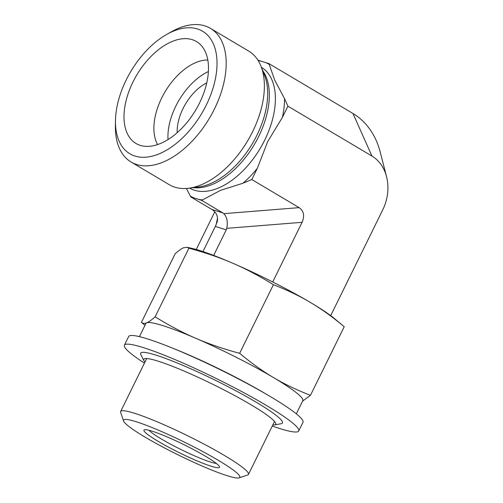 <?xml version="1.0" encoding="UTF-8"?>
<svg xmlns="http://www.w3.org/2000/svg" width="503" height="503" viewBox="0 0 503 503"><rect width="100%" height="100%" fill="white"/><g stroke="black" fill="none" stroke-linecap="round" stroke-linejoin="round"><path stroke-width="0.75" d="M216.284 463.401A38.857 4.263 26.2 0 1 161.306 438.962A38.857 4.263 26.2 0 1 148.995 430.291M158.068 441.276A42.095 4.621 -153.8 0 0 199.05 461.704A42.095 4.621 -153.8 0 0 219.478 466.74A42.095 4.621 -153.8 0 0 183.752 444.583A42.095 4.621 -153.8 0 0 144.399 429.795A42.095 4.621 -153.8 0 0 158.068 441.276M145.336 437.27A64.761 7.105 26.2 0 1 123.612 421.011A64.761 7.105 26.2 0 1 184.853 442.351A64.761 7.105 26.2 0 1 239.12 477.85A64.761 7.105 26.2 0 1 145.336 437.27M239.12 477.85L247.702 474.989A71.237 7.815 -153.8 0 0 248.476 474.404A71.237 7.815 -153.8 0 0 188.009 435.938A71.237 7.815 -153.8 0 0 120.638 411.498A71.237 7.815 -153.8 0 0 120.645 412.466L123.612 421.011M206.758 82.869A38.857 22.484 -59.3 0 0 183.029 108.554A38.857 22.484 -59.3 0 0 177.182 132.691M202.961 251.569L215.334 226.425L226.243 229.865L226.79 228.331L302.07 222.313C304.818 215.862 303.837 210.971 299.128 207.638L251.808 179.552L242.924 183.237L220.622 190.31L201.659 200.345L190.744 196.906L186.418 188.462M299.128 207.638L223.848 213.656L222.848 212.92L211.933 209.481L213.134 210.285C216.73 213.159 218.113 216.944 217.283 221.634L215.334 226.425M196.258 249.482L214.8 211.801M213.668 255.423L226.243 229.865M272.714 281.969L302.07 222.313M330.697 315.632L382.739 209.87A41.133 33.242 -72.5 0 0 386.555 176.723L380.199 152A76.657 61.951 -72.5 0 0 352.974 113.496L268.935 63.617L274.776 80.26L284.547 98.638L287.911 106.183L282.384 117.413L267.709 141.588L257.335 168.323L251.808 179.552M287.911 106.183L371.943 156.062A41.133 33.242 -72.5 0 1 386.555 176.723M115.47 120.764L115.394 126.027A77.72 44.968 -59.3 0 0 131.12 162.041A77.72 44.968 -59.3 0 0 214.448 108.962A77.72 44.968 -59.3 0 0 210.461 28.375A77.72 44.968 -59.3 0 0 204.897 25.898A77.72 44.968 -59.3 0 0 171.316 31.821L166.726 34.411A71.244 41.221 120.7 0 1 211.996 41.12A71.244 41.221 120.7 0 1 206.261 105.121A71.244 41.221 120.7 0 1 149.328 156.76A71.244 41.221 120.7 0 1 115.47 120.764A71.244 41.221 120.7 0 1 166.726 34.411M131.12 162.041L169.31 184.714A77.72 44.968 -59.3 0 0 188.631 188.248A77.72 44.968 -59.3 0 0 247.652 140.834A77.72 44.968 -59.3 0 0 261.013 66.308A77.72 44.968 -59.3 0 0 248.652 51.048L210.461 28.375M199.534 103.002A59.26 34.286 120.7 0 1 140.79 145.53A59.26 34.286 120.7 0 1 132.962 82.027A59.26 34.286 120.7 0 1 200.596 44.773A59.26 34.286 120.7 0 1 199.534 103.002M207.802 59.995A51.815 29.979 -59.3 0 0 161.721 97.934A51.815 29.979 -59.3 0 0 157.602 144.568M208.393 71.533A51.815 29.979 -59.3 0 0 168.015 139.557M257.932 60.215L268.935 63.617M211.933 209.481L190.744 196.906M222.848 212.92L201.659 200.345M223.848 213.656C226.998 217.12 227.978 222.012 226.79 228.331M266.144 394.113A87.434 9.595 -153.8 0 0 173.466 348.51M296.324 413.85L302.8 400.69A87.434 9.595 -153.8 0 0 273.456 377.558A87.434 9.595 -153.8 0 0 195.793 338.299A87.434 9.595 -153.8 0 0 146.681 322.825A87.434 9.595 -153.8 0 0 145.895 323.486L139.419 336.645M187.085 247.281L191.555 248.275A87.434 9.595 26.2 0 1 232.744 263.214A87.434 9.595 26.2 0 1 310.408 302.466A87.434 9.595 26.2 0 1 334.52 318.625L344.222 326.717C332.628 317.022 321.354 308.936 310.408 302.466C299.48 295.953 287.15 290.03 273.412 284.685C259.366 275.984 245.81 268.822 232.744 263.214C219.704 257.555 205.086 252.55 188.895 248.199L187.085 247.281L183.633 247.74C181.526 248.57 178.71 250.576 175.189 253.745L141.418 322.366C142.802 323.555 144.556 323.706 146.681 322.825C148.787 321.995 151.604 319.996 155.125 316.827C169.178 325.529 182.734 332.69 195.793 338.299C208.839 343.958 223.451 348.963 239.642 353.313C251.242 363.009 262.509 371.088 273.456 377.558C284.384 384.072 296.713 390.001 310.452 395.339L302.605 401.086M141.418 322.366L144.983 325.34M188.895 248.199L155.125 316.827M273.412 284.685L239.642 353.313M344.222 326.717L310.452 395.339M272.274 426.035A97.148 10.664 -153.8 0 0 286.515 430.493A97.148 10.664 -153.8 0 0 298.725 430.97A97.148 10.664 -153.8 0 0 216.265 378.514A97.148 10.664 -153.8 0 0 124.392 345.19A97.148 10.664 -153.8 0 0 144.436 363.128M272.777 425.016A73.507 8.067 -153.8 0 0 274.462 424.941L281.127 423.727A79.015 8.67 -153.8 0 0 215.385 380.299A79.015 8.67 -153.8 0 0 140.865 354.709L143.971 360.733A73.507 8.067 -153.8 0 0 144.939 362.11M274.462 424.941A73.507 8.067 -153.8 0 0 275.694 424.236A73.507 8.067 -153.8 0 0 213.297 384.544A73.507 8.067 -153.8 0 0 143.776 359.324A73.507 8.067 -153.8 0 0 143.971 360.733M298.725 430.97L302.988 422.306A97.148 10.664 -153.8 0 0 220.528 369.85A97.148 10.664 -153.8 0 0 128.655 336.526L124.392 345.19M217.522 218.214L216.076 224.96M284.547 98.638A76.745 44.409 120.7 0 1 282.384 117.413M257.335 168.323A76.745 44.409 120.7 0 1 242.924 183.237M202.627 199.943A76.745 44.409 120.7 0 1 198.32 199.289M194.083 197.956A76.745 44.409 120.7 0 1 190.379 196.082M258.234 60.693A76.745 44.409 120.7 0 1 261.359 61.228M261.39 67.27A70.269 40.661 120.7 0 1 260.265 148.316A70.269 40.661 120.7 0 1 189.656 188.122M265.597 62.561A76.745 44.409 120.7 0 1 269.3 64.434M262.723 70.659A70.269 40.661 120.7 0 1 254.21 144.726A70.269 40.661 120.7 0 1 193.271 187.669M261.013 66.308L264.597 75.425A71.137 41.164 120.7 0 1 252.374 143.632A71.137 41.164 120.7 0 1 198.345 187.034L188.631 188.248M371.943 156.062L352.974 113.496M248.476 474.404L274.537 421.445M120.638 411.498L146.694 358.538"/></g></svg>
